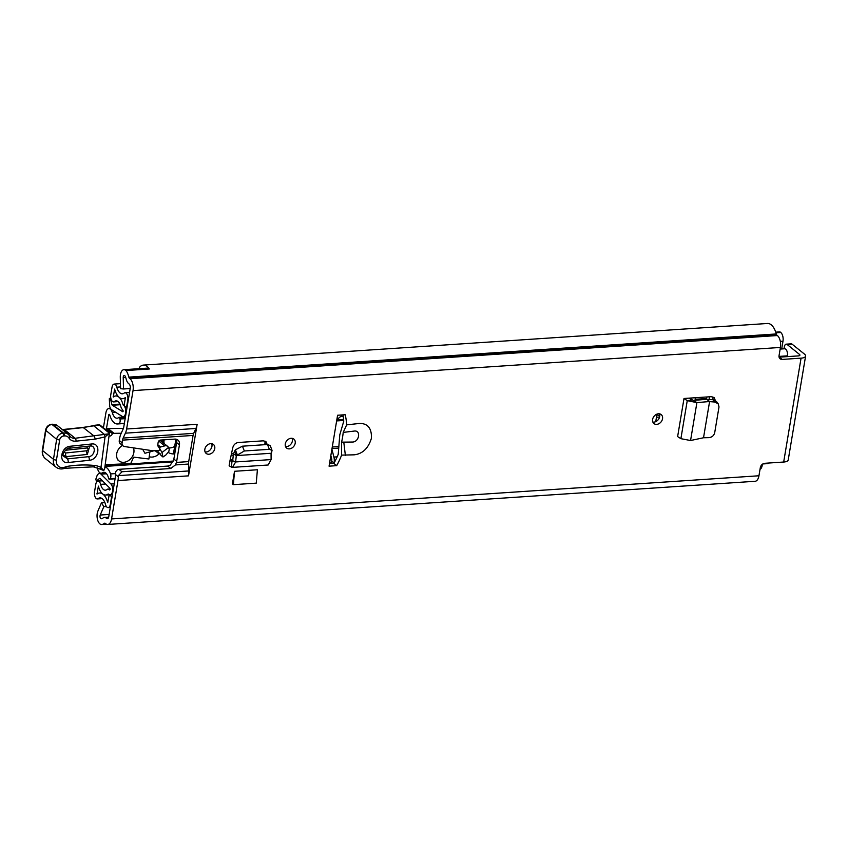<?xml version="1.0" encoding="UTF-8"?>
<svg xmlns="http://www.w3.org/2000/svg" width="848" height="848" viewBox="0 0 848 848"><rect width="100%" height="100%" fill="white"/><g stroke="black" fill="none" stroke-linecap="round" stroke-linejoin="round"><path stroke-width="1.27" d="M659.479 413.835A5.766 4.505 -51.2 0 1 659.723 416.495A5.766 4.505 -51.2 0 1 652.865 422.081M652.621 419.41A5.766 4.505 -51.2 0 1 656.098 414.524A5.766 4.505 -51.2 0 1 661.186 414.587A5.766 4.505 -51.2 0 1 662.532 418.753A5.766 4.505 -51.2 0 1 659.044 423.64A5.766 4.505 -51.2 0 1 653.967 423.576A5.766 4.505 -51.2 0 1 652.621 419.41M295.199 443.25A5.766 4.505 -51.2 0 1 291.723 448.136A5.766 4.505 -51.2 0 1 286.635 448.073A5.766 4.505 -51.2 0 1 285.288 443.907A5.766 4.505 -51.2 0 1 288.765 439.02A5.766 4.505 -51.2 0 1 293.853 439.084A5.766 4.505 -51.2 0 1 295.199 443.25M214.756 448.613A5.766 4.505 -51.2 0 1 211.269 453.5A5.766 4.505 -51.2 0 1 206.191 453.436A5.766 4.505 -51.2 0 1 204.845 449.27A5.766 4.505 -51.2 0 1 208.322 444.384A5.766 4.505 -51.2 0 1 213.41 444.447A5.766 4.505 -51.2 0 1 214.756 448.613M329.066 466.167L336.688 465.658A70.956 55.406 128.8 0 0 341.606 455.111L354.157 454.825C362.605 453.85 368.382 448.295 371.456 438.162C371.742 428.219 367.725 423.311 359.404 423.459L346.662 424.859A70.956 55.406 128.8 0 0 345.21 414.736L337.589 415.244L329.066 466.167M148.729 369.028A7.982 4.049 -93.8 0 0 146.704 368.17L123.829 369.696A7.982 4.049 -93.8 0 1 126.055 370.756L126.087 370.534A16.854 8.554 86.2 0 1 128.864 377.127A2.215 1.124 -93.8 0 0 129.532 378.335L130.009 378.717A9.095 4.611 86.2 0 1 133.03 390.621L126.617 429.003L197.149 424.297A13.303 6.752 86.2 0 1 195.92 428.463L193.694 433.349A6.657 3.381 -93.8 0 0 193.079 435.437L188.701 461.598A6.657 3.381 -93.8 0 0 188.553 464.047L188.818 470.937A13.303 6.752 86.2 0 1 188.521 475.855L197.149 424.297M188.521 475.855L117.989 480.551L111.565 518.934A9.095 4.611 86.2 0 1 107.738 524.456A9.095 4.611 86.2 0 1 105.735 523.735L105.258 523.354A2.215 1.124 -93.8 0 0 104.77 523.174A2.215 1.124 -93.8 0 0 104.399 523.333A16.854 8.554 86.2 0 1 101.569 524.52A16.854 8.554 86.2 0 1 100.34 524.435L100.371 524.212A7.982 4.049 -93.8 0 1 97.234 513.432A7.982 4.049 -93.8 0 1 97.891 511.09L101.484 502.758L103.806 506.701L100.223 515.033A2.215 1.124 86.2 0 0 100.043 515.69A2.215 1.124 86.2 0 0 101.262 518.764A2.215 1.124 86.2 0 1 101.262 518.764A11.088 5.629 86.2 0 0 103.053 517.99A7.982 4.049 -93.8 0 1 104.389 517.428A7.982 4.049 -93.8 0 1 106.148 518.054L106.625 518.435A3.328 1.685 86.2 0 0 107.357 518.7A3.328 1.685 86.2 0 0 108.756 516.686L115.201 478.145A6.657 3.381 86.2 0 0 115.349 475.686L115.296 474.339C115.434 471.456 116.642 469.781 118.932 469.326L167.734 466.071L170.3 465.117L173.649 459.998A6.657 5.194 128.8 0 0 173.872 459.086L176.628 442.592A6.657 5.194 128.8 0 0 176.225 439.232M779.1 357.167A4.431 3.466 128.8 0 0 779.386 357.156L782.185 359.414L801.063 358.153A9.095 3.307 9.5 0 0 805.6 356.096L788.216 459.976A9.095 3.307 -170.5 0 1 783.679 462.033L764.811 463.294A4.431 3.466 -51.2 0 0 760.317 467.619L758.949 475.77L111.565 518.934M782.185 359.414A4.431 3.466 -51.2 0 1 780.096 358.799A4.431 3.466 -51.2 0 1 779.058 355.598L780.425 347.447A9.095 4.611 -93.8 0 0 777.393 335.543L776.916 335.161A2.215 1.124 86.2 0 1 776.249 333.953A16.854 8.554 -93.8 0 0 767.514 323.48L143.376 365.096A16.854 8.554 -93.8 0 0 139.782 367.014A3.328 1.685 -93.8 0 0 139.093 368.657A3.328 1.685 -93.8 0 0 139.093 368.679M230.02 460.485L229.13 465.817L231.409 467.1L231.97 461.577L230.02 460.485L232.808 447.574C233.698 444.649 235.521 442.963 238.288 442.497L263.293 440.833L265.975 441.681L267.215 444.532M233.38 484.664L256.255 483.148L257.4 469.76L234.525 471.287L232.416 483.89L233.38 484.664L234.525 471.287M715.299 400.447L714.249 397.733L711.281 396.673L684.007 398.486L677.626 436.582L680.891 438.681L690.558 440.525L703.522 437.759L708.875 437.642C711.97 437.292 713.91 435.649 714.705 432.703L719.009 406.913L718.171 403.786L714.832 402.026L709.575 401.613L707.274 399.291L713.126 399.758L716.465 401.517L718.171 403.786M292.147 438.331A5.766 4.505 -51.2 0 1 292.39 440.992A5.766 4.505 -51.2 0 1 285.532 446.567M211.703 443.695A5.766 4.505 -51.2 0 1 211.947 446.355A5.766 4.505 -51.2 0 1 205.089 451.942M341.574 442.158L352.62 442.041C359.202 441.935 361.153 430.254 354.453 431.038L343.207 432.406A70.956 55.406 128.8 0 1 341.574 442.158L341.606 455.111M117.989 480.551A13.303 6.752 -93.8 0 0 118.296 476.756L115.296 474.339M123.829 369.696A7.982 4.049 -93.8 0 0 120.469 374.53A7.982 4.049 -93.8 0 0 120.289 377.265L120.564 388.691L123.511 388.978L123.225 377.551A2.215 1.124 86.2 0 1 123.278 376.788A2.215 1.124 86.2 0 1 124.211 375.441A2.215 1.124 86.2 0 1 125.144 376.205A11.088 5.629 86.2 0 1 126.257 379.3A7.982 4.049 -93.8 0 0 128.642 383.625L129.119 384.006A3.328 1.685 86.2 0 1 130.232 388.363L123.776 426.904A6.657 3.381 86.2 0 1 123.161 428.993L120.935 433.869A13.303 6.752 -93.8 0 0 119.706 438.034L119.292 440.504L122.101 442.762A4.431 3.466 128.8 0 0 123.14 445.963A4.431 3.466 128.8 0 0 124.508 446.546L152.364 450.701A11.088 8.66 -51.2 0 0 154.156 450.765L158.703 450.458A1.113 0.869 -51.2 0 0 159.721 448.74L157.982 446.08A2.215 1.728 128.8 0 1 157.749 444.797L158.163 442.317A2.3 1.791 128.8 0 1 160.431 440.07L174.741 439.116A6.657 5.194 128.8 0 1 177.879 440.038A6.657 5.194 128.8 0 1 179.437 444.85L176.681 461.344A6.657 5.194 128.8 0 1 176.416 462.414L188.701 461.598M193.079 435.437L122.547 440.133L122.101 442.762M122.547 440.133A6.657 3.381 86.2 0 1 123.151 438.056L193.694 433.349M195.92 428.463L125.387 433.169L123.151 438.056M125.387 433.169A13.303 6.752 -93.8 0 0 126.617 429.003M123.14 445.963L120.331 443.705A4.431 3.466 -51.2 0 1 119.292 440.504M118.932 469.326L121.953 471.753L170.755 468.499L175.43 464.927L176.416 462.414M121.953 471.753L118.391 475.633L118.296 476.756M342.921 414.895A70.956 55.406 -51.2 0 1 343.758 421.202L339.783 434.833L338.225 454.305A70.956 55.406 -51.2 0 1 333.889 463.4L329.48 463.697M787.177 344.521A4.431 2.247 -93.8 0 0 786.202 344.171L791.163 343.843A4.431 2.247 86.2 0 1 792.138 344.193L787.177 344.521L799.494 354.411A3.328 1.208 9.5 0 1 799.918 355.153A3.328 1.208 9.5 0 1 798.254 355.906L779.386 357.156M712.914 399.737L713.009 399.154L713.656 399.821M712.871 396.864L713.009 399.154M264.724 444.702L265 443.059L266.569 444.437M264.936 441.055L265 443.059M126.087 370.534L149.343 368.986A16.854 8.554 -93.8 0 0 143.376 365.096M107.738 524.456L755.123 481.282A9.095 4.611 -93.8 0 0 758.949 475.77M265.636 441.416L266.558 444.575M272.049 450.373L269.346 449.313L244.319 450.988L236.486 455.588L271.01 453.277L271.625 452.344L272.049 450.373L270.205 445.571L267.491 444.511L242.475 446.186L235.373 449.832L233.423 453.86L236.295 455.599L235.627 461.948L232.543 467.375L268.138 465.001L271.116 459.584L271.063 453.192M244.319 450.988L242.454 446.186M236.295 455.599L234.398 451.083M233.423 453.86L232.702 460.75L231.97 461.577L232.702 460.75L235.627 461.948L271.116 459.584M232.543 467.375L231.409 467.1M709.045 401.104L706.585 399.291L693.399 400.426L688.989 398.157L684.007 398.486M706.585 399.291L707.274 399.291M693.399 400.426L696.908 402.609L709.596 401.517L703.522 437.759M690.558 440.525L696.908 402.609L687.251 400.648L684.389 398.74M805.6 356.096A9.095 3.307 9.5 0 0 804.445 354.082L792.138 344.193M786.202 344.171A4.431 2.247 -93.8 0 0 784.336 346.864L784.008 348.814M104.876 502.535L101.484 502.758M106.413 506.532L103.806 506.701M130.2 388.532L123.511 388.978M346.662 424.859L343.207 432.406M333.889 463.4L336.688 465.658M124.391 423.216L118.996 423.576A3.328 1.685 -93.8 0 0 119.939 418.997L119.653 417.969A1.113 0.562 -93.8 0 0 119.08 417.311A1.113 0.562 -93.8 0 0 118.879 417.407A9.423 4.781 86.2 0 1 117.141 418.212A9.423 4.781 86.2 0 1 112.328 412.647A6.869 3.487 -93.8 0 0 108.82 408.588A6.869 3.487 -93.8 0 0 105.926 412.753L103.414 427.795M659.606 417.046L656.479 417.258M118.996 423.576A15.19 7.706 86.2 0 1 117.522 423.968A15.19 7.706 86.2 0 1 109.774 414.99A1.113 0.562 -93.8 0 0 109.201 414.343A1.113 0.562 -93.8 0 0 108.735 415.011L106.445 428.717M97.425 467.873A6.869 3.487 -93.8 0 0 101.219 473.226A6.869 3.487 -93.8 0 0 102.258 472.824A9.423 4.781 86.2 0 1 103.689 472.272A9.423 4.781 86.2 0 1 108.661 478.463A1.113 0.562 -93.8 0 0 109.254 479.184A1.113 0.562 -93.8 0 0 109.424 479.12L109.933 478.738A3.328 1.685 -93.8 0 0 110.569 473.915L115.317 473.597M104.929 466.739A15.19 7.706 86.2 0 1 110.569 473.915M656.861 414.958L659.797 415.584M123.416 428.357L108.099 428.569A4.431 3.466 128.8 0 0 106.297 428.759A2.215 1.728 -51.2 0 1 105.989 429.862M106.297 428.759L112.243 433.529A2.215 1.728 -51.2 0 1 109.106 435.84M158.746 441.045L164.756 445.868L160.622 446.991A1.113 0.869 128.8 0 0 159.784 448.645L161.979 452.514L168.529 447.468L169.24 449.376L168.805 451.602L165.487 455.408A5.544 4.325 -51.2 0 1 165.477 455.408L162.858 456.849L161.067 455.408L162.922 456.966M121.222 433.243L114.035 433.339L108.099 428.569M158.83 453.68A4.431 3.466 -51.2 0 1 157.569 455.122A11.088 8.66 -51.2 0 1 149.725 456.881L149.216 456.818M105.205 464.715L130.719 463.57L133.634 457.136L148.919 458.991L149.873 451.889M153.848 450.776L144.934 453.277L142.655 449.249M114.035 433.339A4.431 3.466 128.8 0 0 112.243 433.529M155.47 450.68L155.714 451.115A1.113 0.869 128.8 0 0 156.117 451.433M164.756 445.868A4.431 3.466 -51.2 0 1 167.618 446.345A4.431 3.466 -51.2 0 1 168.148 446.917L168.529 447.468M160.261 453.818L159.011 453.754L158.004 451.539L161.067 455.408L162.413 455.556M161.979 452.514L162.858 456.849L163.823 456.68M155.884 451.316L159.011 453.754L155.714 451.115M68.169 462.52C58.173 464.047 60.494 446.779 70.331 446.239L91.425 444.013C101.421 442.486 99.099 459.754 89.252 460.305L68.169 462.52A3.328 1.643 84 0 0 67.533 458.885L88.627 456.669C95.061 456.309 96.577 445.03 90.036 446.027L68.953 448.242A3.328 1.643 84 0 0 69.059 448.242C67.851 446.885 61.448 454.03 63.314 456.023L67.533 458.885L66.239 456.637L63.324 455.344M89.729 446.069L87.333 454.422L66.239 456.637A3.328 1.643 -96 0 1 65.603 453.002L86.697 450.786C88.531 449.673 88.648 448.74 87.068 447.977L65.985 450.203C64.151 451.316 64.024 452.249 65.603 453.002M91.425 444.013A3.328 1.643 84 0 1 90.153 446.027L90.609 446.006M69.801 436.126A8.872 6.922 128.8 0 0 70.713 437.059A8.872 6.922 128.8 0 0 75.175 438.268L108.661 433.847A11.088 4.24 7.6 0 0 109.297 433.116L99.227 425.028A2.215 1.092 -96 0 0 98.718 424.859A2.215 2.215 0 0 1 100.34 425.325A2.215 1.728 128.8 0 0 99.227 425.028L83.019 427.403M92.941 466.665A2.215 1.24 -84 0 0 93.344 466.835L64.66 468.308C61.575 469.453 58.713 469.082 56.085 467.216A11.088 8.66 -51.2 0 1 53.477 459.298L56.646 439.328L45.569 430.159C46.28 426.862 48.251 424.901 51.474 424.265L57.463 425.664A9.54 7.441 128.8 0 0 52.661 424.371L51.972 424.445A6.212 4.844 128.8 0 0 45.856 430.657L42.676 450.627A11.088 8.66 128.8 0 0 45.283 458.545C42.866 456.425 41.902 453.627 42.4 450.129L45.569 430.159M95.252 439.137L75.991 441.161A2.215 1.092 84 0 0 75.175 438.268L64.374 429.586L83.549 427.572L93.503 425.632L104.304 434.303L105.216 436.826L95.252 439.137L94.351 436.243L83.062 427.403L63.876 429.417A2.215 1.092 -96 0 1 64.374 429.586A8.872 6.922 -51.2 0 1 62.211 429.48M57.463 425.664L68.264 434.335A9.54 7.441 -51.2 0 1 69.536 435.745A2.215 1.336 147.1 0 1 69.716 435.946L68.264 434.335A9.54 7.441 -51.2 0 0 63.462 433.042L62.773 433.116A6.212 4.844 -51.2 0 0 56.646 439.328L59.646 440.027L56.466 460.019A8.872 6.922 128.8 0 0 64.978 467.1L66.663 466.485A128.567 100.393 -51.2 0 1 94.658 465.499A24.391 19.048 -51.2 0 1 100.965 467.492L103.774 470.513L99.142 468.753A2.215 1.378 -58.6 0 0 101.103 468.085M65.614 467.598L66.663 466.485M108.661 433.847L105.216 436.826M109.466 432.713L104.664 468.753L103.774 470.513M105.004 437.229L100.965 467.492M122.462 445.412A9.975 7.791 128.8 0 0 116.695 453.722A9.975 7.791 128.8 0 0 119.027 460.93A9.975 7.791 128.8 0 0 127.825 461.047A9.975 7.791 128.8 0 0 133.857 452.578A9.975 7.791 128.8 0 0 133.39 447.871M168.286 452.472A16.239 12.678 128.8 0 0 174.73 453.934M162.933 439.911A8.872 6.922 128.8 0 0 163.134 442.751M164.162 439.826A8.872 6.922 128.8 0 0 164.077 440.25A8.872 6.922 128.8 0 0 164.205 443.61M168.646 447.797A8.872 6.922 128.8 0 0 174.699 446.313M125.356 397.638L124.147 405.651L126.522 407.559L127.815 399.843A5.099 2.586 -93.8 0 0 124.995 392.751A5.099 2.586 -93.8 0 0 124.168 393.09A10.865 5.512 86.2 0 1 122.419 393.801A10.865 5.512 86.2 0 1 116.823 387.186A5.099 2.586 -93.8 0 0 114.194 384.08A5.099 2.586 -93.8 0 0 112.042 387.176L110.77 394.818A5.099 2.586 -93.8 0 0 113.59 401.899A5.099 2.586 -93.8 0 0 114.469 401.517A9.201 4.675 86.2 0 1 116.07 400.828A9.201 4.675 86.2 0 1 120.872 406.658A5.099 2.586 -93.8 0 0 122.409 409.489L123.246 411.079L122.79 411.757L112.318 405.249L120.246 404.719M125.281 397.638A15.741 7.992 86.2 0 1 122.748 398.666A15.741 7.992 86.2 0 1 114.628 389.084L113.303 397.023A14.077 7.144 86.2 0 1 115.741 395.963A14.077 7.144 86.2 0 1 123.087 404.878L123.691 405.429A5.766 2.926 86.2 0 1 125.621 412.987L126.066 413.262M106.53 473.778L101.018 474.138A5.989 3.042 -93.8 0 0 99.449 473.438A5.989 3.042 -93.8 0 0 98.442 473.873L97.393 474.732L95.845 479.162L96.333 481.07L99.587 478.389A1.113 0.562 -93.8 0 1 99.778 478.314A1.113 0.562 -93.8 0 1 100.064 478.442L109.986 488.31L109.752 490.006L109.021 489.497A5.099 2.586 -93.8 0 0 107.897 489.095A5.099 2.586 -93.8 0 0 107.007 489.476A9.201 4.675 86.2 0 1 105.417 490.176A9.201 4.675 86.2 0 1 100.615 484.346A5.099 2.586 -93.8 0 0 97.955 481.113A5.099 2.586 -93.8 0 0 95.803 484.208L94.531 491.851A5.099 2.586 -93.8 0 0 97.35 498.931A5.099 2.586 -93.8 0 0 98.177 498.603A10.865 5.512 86.2 0 1 99.926 497.893A10.865 5.512 86.2 0 1 105.523 504.507A5.099 2.586 -93.8 0 0 108.152 507.613A5.099 2.586 -93.8 0 0 110.304 504.518L111.597 496.79L109.731 494.85M330.063 463.655A3.328 2.597 128.8 0 0 331.653 461.111L331.769 460.411A1.993 1.018 -93.8 0 0 331.695 458.885L330.847 455.546M113.049 491.024L112.498 491.374A5.766 2.926 86.2 0 1 110.07 494.872A5.766 2.926 86.2 0 1 108.809 494.416L108.184 493.981A14.077 7.144 86.2 0 1 105.735 495.041A14.077 7.144 86.2 0 1 98.389 486.116L97.022 494.066A15.741 7.992 86.2 0 1 99.598 493.027A15.741 7.992 86.2 0 1 107.717 502.61L109.212 494.882M334.483 462.298L334.027 463.019A3.328 2.597 -51.2 0 1 333.985 463.22M336.857 419.643L340.705 416.474A6.869 3.487 -93.8 0 0 341.786 414.969M334.144 462.319A6.869 3.487 -93.8 0 0 333.911 457.072L331.907 449.207M690.495 399.154L690.685 398.041M706.829 396.97L706.437 399.302M709.553 396.79L709.108 399.44M110.77 397.924L109.307 398.73L109.721 406.436A5.989 3.042 -93.8 0 0 111.777 409.881L122.25 416.389A5.544 2.809 -93.8 0 0 123.236 416.654A5.544 2.809 -93.8 0 0 125.568 413.294M101.018 474.138L110.94 484.007A5.544 2.809 -93.8 0 1 112.551 491.066M787.273 356.637L787.4 355.853A5.099 2.586 -93.8 0 0 784.58 348.772L780.149 349.069M775.729 332.162L779.747 331.886A2.215 1.124 86.2 0 1 780.234 332.066L780.775 332.501A6.657 3.381 86.2 0 1 782.99 341.214L781.686 348.963M762.405 464.248L762.193 465.457A6.657 3.381 86.2 0 1 760.02 469.336M762.829 463.951L767.737 463.623A5.099 2.586 -93.8 0 0 768.85 463.019M174.773 453.712L173.617 452.79L175.896 439.169M102.311 480.668L96.333 481.07M110.24 397.956L111.936 404.613A1.113 0.562 -93.8 0 0 112.318 405.249M692.116 400.203A5.989 2.184 9.5 0 0 691.353 399.069M695.392 397.733L695.127 399.281L706.564 398.518M655.737 421.647L656.999 414.1M783.679 462.033L801.063 358.153M780.425 347.447L133.03 390.621M345.38 455.408L343.843 442.624M188.553 464.047L175.43 464.927M118.391 475.633L188.818 470.937M125.652 377.381L123.225 377.551M108.353 517.905L106.148 518.054M108.046 518.34L106.625 518.435M776.249 333.953L128.864 377.127M776.916 335.161L129.532 378.335M777.393 335.543L130.009 378.717M105.163 523.28L104.399 523.333M230.062 460.273L232.765 460.093M269.346 449.313L267.491 444.511M237.228 454.634L235.373 449.832M714.832 402.026L713.126 399.758M680.891 438.681L687.251 400.648L691.851 400.055M799.494 354.411L799.272 355.715M109.127 514.439L100.223 515.033M176.628 442.592L179.437 444.85M173.872 459.086L176.681 461.344M167.734 466.071L170.755 468.499M173.278 461.058L105.088 465.605M109.752 414.948L108.735 415.011M115.847 412.414L112.328 412.647M105.184 472.622L102.258 472.824M330.222 459.266L331.759 459.171M109.424 479.12L115.105 478.738M115.158 478.389L109.933 478.738M119.939 418.997L125.154 418.647M125.334 417.598L119.653 417.969M160.622 446.991L157.77 444.702M56.466 460.019A2.215 0.816 9 0 1 53.477 459.298L42.676 450.627A2.215 0.816 -171 0 1 42.4 450.129M52.163 424.201A2.215 1.092 -96 0 1 52.661 424.371L63.462 433.042A2.215 1.092 84 0 1 64.268 435.936L63.579 436.01A2.215 1.092 84 0 0 62.773 433.116L51.972 424.445A2.215 1.092 -96 0 0 51.474 424.265M70.713 437.059L69.716 435.946A2.215 1.336 147.1 0 1 68.932 438.013A7.314 5.713 128.8 0 0 64.268 435.936M75.991 441.161A11.088 8.66 -51.2 0 1 68.932 438.013M63.579 436.01A3.996 3.116 128.8 0 0 59.646 440.027M64.66 468.308A2.215 0.848 -110.1 0 0 64.978 467.1M99.057 468.69A2.215 1.378 -58.6 0 0 99.142 468.753L93.344 466.835A2.215 1.24 -84 0 0 94.658 465.499M66.123 449.525A3.328 1.643 -96 0 0 65.985 450.203M86.697 450.786A3.328 1.643 -96 0 0 87.333 454.422M87.768 446.271A3.328 1.643 -96 0 0 87.068 447.977M70.331 446.239A3.328 1.643 84 0 1 69.059 448.242L90.153 446.027A3.328 1.643 84 0 1 90.036 446.027M88.627 456.669A3.328 1.643 84 0 1 89.252 460.305M338.479 446.589L332.278 447.002M343.694 420.46L336.635 420.926M233.454 453.585L231.483 453.722M343.164 416.315L340.705 416.474M343.599 419.431L336.815 419.877M337.144 456.849L333.911 457.072M338.469 448.115L332.013 448.55M233.285 455.132L231.144 455.27M120.522 386.942L116.823 387.186M101.76 498.359L98.177 498.603M114.257 483.784L110.94 484.007M787.4 355.853L778.994 356.414M117.745 401.305L114.469 401.517M105.661 484.007L100.615 484.346M110.134 489.423L109.021 489.497M113.738 396.684L113.144 396.726M124.296 404.803L123.087 404.878M124.274 404.931L123.161 405.005M97.541 493.716L96.905 493.759M119.96 404.083L111.936 404.613M762.193 465.457L761.175 465.52M780.234 332.066L775.793 332.363M780.775 332.501L775.941 332.819M782.99 341.214L780.308 341.394M331.653 461.111L334.027 463.019M108.661 517.142L104.389 517.428M106.466 524.202L101.569 524.52M230.126 459.966L232.797 459.796M124.349 423.512L117.522 423.968M172.907 461.874L104.982 466.411M125.451 416.887L119.08 417.311M115.095 478.791L109.254 479.184M105.65 472.93L101.219 473.226M110.516 408.471L108.82 408.588M167.618 446.345L159.943 440.186M109.456 432.65L100.34 425.325M62.052 429.353L63.876 429.417M93.015 425.452L98.718 424.859M56.085 467.216L45.283 458.545M117.734 459.892L119.027 460.93M129.543 392.454L124.995 392.751M120.448 383.667L114.194 384.08M118.148 401.602L113.59 401.899M110.293 507.464L108.152 507.613M102.142 498.613L97.35 498.931M102.449 480.816L97.955 481.113M110.187 488.946L107.897 489.095M125.345 398.496L122.748 398.666M117.734 395.825L115.741 395.963M101.58 492.889L99.598 493.027M109.477 494.787L105.735 495.041M112.434 494.713L110.07 494.872M99.449 473.438L105.777 473.025M125.515 416.506L123.236 416.654"/></g></svg>
